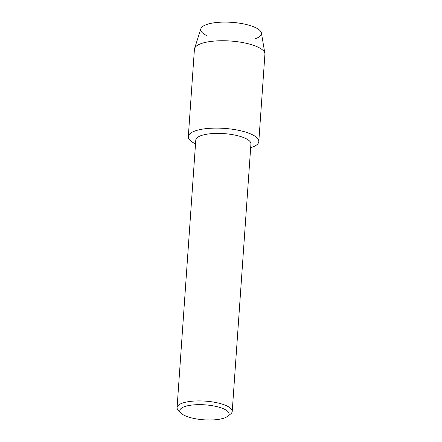 <?xml version="1.0" encoding="UTF-8"?>
<svg xmlns="http://www.w3.org/2000/svg" width="442" height="442" viewBox="0 0 442 442"><rect width="100%" height="100%" fill="white"/><g stroke="black" fill="none" stroke-linecap="round" stroke-linejoin="round"><path stroke-width="0.66" d="M206.558 35.487A30.437 9.254 4 0 1 208.132 24.039A30.437 9.254 4 0 1 245.349 24.288A30.437 9.254 4 0 1 254.819 38.863M180.966 413.082L178.336 410.353A27.636 8.404 4 0 1 177.082 407.574L195.789 140.07A27.636 8.404 4 0 1 236.31 135.385A27.636 8.404 4 0 1 250.929 143.926L232.221 411.43A27.636 8.404 4 0 1 230.591 414.005L227.608 416.342A24.669 7.503 4 0 1 192.894 418.226A24.669 7.503 4 0 1 180.966 413.082A24.669 7.503 4 0 1 188.734 405.541A24.669 7.503 4 0 1 216.016 406.425A24.669 7.503 4 0 1 227.608 416.342M240.122 130.644A35.332 10.741 4 0 1 250.664 147.705A35.332 10.741 4 0 0 258.808 141.562A35.332 10.741 4 0 0 240.122 130.644A35.332 10.741 4 0 0 196.69 130.423A35.332 10.741 4 0 0 195.524 143.849A35.332 10.741 4 0 1 188.314 136.633A35.332 10.741 4 0 1 240.122 130.644M177.082 407.574A27.636 8.404 4 0 1 217.608 402.894A27.636 8.404 4 0 1 232.221 411.43M188.314 136.633L194.419 49.272A35.332 10.741 4 0 1 194.574 48.487L200.845 28.774A30.437 9.254 4 0 1 245.349 24.288A30.437 9.254 4 0 1 261.41 33.006L264.88 53.405A35.332 10.741 4 0 1 264.918 54.2L258.808 141.562M194.574 48.487A35.332 10.741 4 0 1 246.233 43.283A35.332 10.741 4 0 1 264.88 53.405"/></g></svg>
